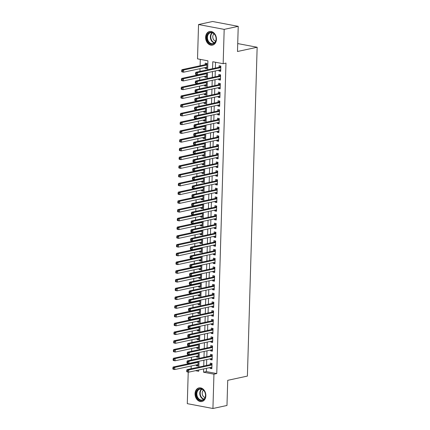 <?xml version="1.0" encoding="UTF-8"?>
<svg xmlns="http://www.w3.org/2000/svg" width="430" height="430" viewBox="0 0 430 430"><rect width="100%" height="100%" fill="white"/><g stroke="black" fill="none" stroke-linecap="round" stroke-linejoin="round"><path stroke-width="0.64" d="M216.43 39.345A6.961 5.327 77.8 0 1 212.49 45.128A6.961 5.327 77.8 0 1 205.621 37.303A6.961 5.327 77.8 0 1 209.555 31.519A6.961 5.327 77.8 0 1 216.43 39.345M205.852 395.729A6.961 5.327 77.8 0 1 201.912 401.512A6.961 5.327 77.8 0 1 195.043 393.687A6.961 5.327 77.8 0 1 198.977 387.903A6.961 5.327 77.8 0 1 205.852 395.729M207.652 69.746L207.916 60.823L197.52 58.856L198.542 24.531L212.587 21.5L238.231 26.348L237.484 51.492L257.151 47.252L247.395 376.083L227.723 380.324L226.981 405.469L212.931 408.5L187.286 403.652L188.227 372.09M191.2 366.005L191.119 368.72L188.308 369.327M200.299 59.383L200.111 65.763M200.025 68.655L199.939 71.407M199.762 77.4L199.681 80.152M199.504 86.145L199.423 88.903M199.246 94.89L199.16 97.648M198.982 103.635L198.902 106.393M198.725 112.386L198.644 115.138M198.466 121.131L198.386 123.883M198.203 129.876L198.123 132.628M197.945 138.621L197.864 141.373M197.687 147.366L197.606 150.118M197.429 156.111L197.343 158.863M197.166 164.857L197.085 167.609M196.908 173.602L196.827 176.354M196.65 182.347L196.569 185.104M196.386 191.092L196.306 193.849M196.128 199.837L196.048 202.595M195.87 208.582L195.79 211.34M195.612 217.333L195.526 220.085M195.349 226.078L195.268 228.83M195.091 234.823L195.01 237.575M194.833 243.568L194.752 246.32M194.57 252.313L194.489 255.065M194.312 261.058L194.231 263.81M194.054 269.803L193.973 272.555M193.796 278.549L193.71 281.306M193.532 287.294L193.452 290.051M193.274 296.039L193.194 298.796M193.016 304.784L192.93 307.541M192.753 313.535L192.672 316.286M192.495 322.28L192.414 325.032M192.237 331.025L192.156 333.777M191.979 339.77L191.893 342.522M191.715 348.515L191.635 351.267M191.457 357.26L191.377 360.012M218.967 70.181L218.945 71.004L220.676 71.332L220.832 66.086L219.101 65.758L219.053 67.29M218.709 78.927L218.682 79.749L220.418 80.077L220.574 74.831L218.838 74.503L218.795 76.035M218.451 87.672L218.424 88.494L220.155 88.822L220.31 83.576L218.58 83.248L218.537 84.78M218.187 96.417L218.166 97.239L219.897 97.567L220.052 92.321L218.322 91.993L218.273 93.525M217.929 105.162L217.902 105.984L219.639 106.312L219.794 101.066L218.058 100.738L218.015 102.27M217.671 113.907L217.644 114.729L219.381 115.057L219.536 109.811L217.8 109.483L217.757 111.015M217.408 122.652L217.386 123.48L219.117 123.808L219.273 118.556L217.542 118.228L217.494 119.76M217.15 131.397L217.128 132.225L218.859 132.553L219.015 127.301L217.284 126.974L217.236 128.506M216.892 140.142L216.865 140.97L218.601 141.298L218.757 136.047L217.021 135.719L216.978 137.251M216.634 148.887L216.607 149.715L218.338 150.043L218.494 144.797L216.763 144.469L216.72 145.996M216.371 157.633L216.349 158.46L218.08 158.788L218.236 153.542L216.505 153.214L216.457 154.741M216.113 166.383L216.086 167.205L217.822 167.533L217.978 162.287L216.242 161.959L216.199 163.486M215.855 175.128L215.828 175.951L217.558 176.278L217.714 171.032L215.984 170.705L215.941 172.236M215.591 183.873L215.57 184.696L217.3 185.024L217.456 179.778L215.726 179.45L215.677 180.982M215.333 192.619L215.312 193.441L217.042 193.769L217.198 188.523L215.468 188.195L215.419 189.727M215.075 201.364L215.048 202.186L216.784 202.514L216.94 197.268L215.204 196.94L215.161 198.472M214.817 210.109L214.79 210.931L216.521 211.259L216.677 206.013L214.946 205.685L214.903 207.217M214.554 218.854L214.532 219.682L216.263 220.004L216.419 214.758L214.688 214.43L214.64 215.962M214.296 227.599L214.269 228.427L216.005 228.755L216.161 223.503L214.425 223.175L214.382 224.707M214.038 236.344L214.011 237.172L215.742 237.5L215.898 232.248L214.167 231.921L214.124 233.452M213.775 245.089L213.753 245.917L215.484 246.245L215.64 240.999L213.909 240.671L213.861 242.197M213.517 253.834L213.495 254.662L215.226 254.99L215.382 249.744L213.651 249.416L213.602 250.943M213.258 262.585L213.232 263.407L214.968 263.735L215.124 258.489L213.387 258.161L213.345 259.688M213 271.33L212.974 272.152L214.704 272.48L214.86 267.234L213.129 266.906L213.081 268.438M212.737 280.075L212.716 280.897L214.446 281.225L214.602 275.979L212.871 275.651L212.823 277.183M212.479 288.82L212.452 289.643L214.188 289.971L214.344 284.724L212.608 284.397L212.565 285.928M212.221 297.565L212.194 298.388L213.925 298.716L214.081 293.47L212.35 293.142L212.307 294.674M211.958 306.31L211.936 307.133L213.667 307.461L213.823 302.215L212.092 301.887L212.044 303.419M211.7 315.056L211.678 315.883L213.409 316.206L213.565 310.96L211.829 310.632L211.786 312.164M211.442 323.801L211.415 324.629L213.151 324.956L213.307 319.705L211.571 319.377L211.528 320.909M211.178 332.546L211.157 333.374L212.888 333.702L213.043 328.45L211.313 328.122L211.264 329.654M210.92 341.291L210.899 342.119L212.63 342.447L212.785 337.195L211.055 336.873L211.006 338.399M210.662 350.036L210.635 350.864L212.372 351.192L212.527 345.946L210.791 345.618L210.748 347.144M210.404 358.787L210.377 359.609L212.108 359.937L212.264 354.691L210.533 354.363L210.49 355.889M198.01 365.355L196.257 365.737L196.284 364.909M198.273 356.61L196.515 356.986L196.542 356.164M198.531 347.865L196.779 348.241L196.8 347.418M198.789 339.119L197.037 339.496L197.064 338.673M199.052 330.374L197.295 330.751L197.322 329.928M199.31 321.629L197.558 322.005L197.58 321.183M199.568 312.884L197.816 313.26L197.838 312.438M199.826 304.139L198.074 304.515L198.101 303.688M200.09 295.388L198.332 295.77L198.359 294.942M200.348 286.643L198.596 287.025L198.617 286.197M200.606 277.898L198.853 278.28L198.88 277.452M200.869 269.153L199.111 269.535L199.138 268.707M201.127 260.408L199.375 260.784L199.396 259.962M201.385 251.663L199.633 252.039L199.654 251.217M201.643 242.918L199.891 243.294L199.918 242.472M201.906 234.173L200.154 234.549L200.176 233.726M202.165 225.427L200.412 225.804L200.434 224.981M202.423 216.682L200.67 217.059L200.697 216.236M202.686 207.937L200.928 208.314L200.955 207.486M202.944 199.187L201.192 199.568L201.213 198.741M203.202 190.442L201.45 190.823L201.476 189.995M203.46 181.697L201.708 182.078L201.734 181.25M203.723 172.951L201.971 173.333L201.993 172.505M203.981 164.206L202.229 164.582L202.25 163.76M204.239 155.461L202.487 155.837L202.514 155.015M204.503 146.716L202.745 147.092L202.772 146.27M204.761 137.971L203.008 138.347L203.03 137.525M205.019 129.226L203.266 129.602L203.293 128.78M205.282 120.481L203.524 120.857L203.551 120.034M205.54 111.735L203.788 112.112L203.809 111.284M205.798 102.985L204.046 103.367L204.067 102.539M206.056 94.24L204.304 94.621L204.331 93.794M206.319 85.495L204.562 85.876L204.589 85.049M206.577 76.75L204.825 77.131L204.847 76.303M198.316 370.079L198.735 370.16M196.257 365.737L197.988 366.059L198.128 361.431M196.515 356.986L198.251 357.314L198.386 352.686M196.779 348.241L198.509 348.569L198.649 343.941M197.037 339.496L198.767 339.824L198.907 335.196M197.295 330.751L199.031 331.079L199.165 326.451M197.558 322.005L199.289 322.333L199.423 317.706M197.816 313.26L199.547 313.588L199.687 308.955M198.074 304.515L199.81 304.843L199.945 300.21M198.332 295.77L200.068 296.098L200.203 291.465M198.596 287.025L200.326 287.353L200.466 282.72M198.853 278.28L200.584 278.608L200.724 273.974M199.111 269.535L200.848 269.857L200.982 265.229M199.375 260.784L201.106 261.112L201.245 256.484M199.633 252.039L201.364 252.367L201.503 247.739M199.891 243.294L201.627 243.622L201.761 238.994M200.154 234.549L201.885 234.877L202.019 230.249M200.412 225.804L202.143 226.132L202.283 221.504M200.67 217.059L202.401 217.386L202.541 212.759M200.928 208.314L202.664 208.641L202.799 204.008M201.192 199.568L202.922 199.896L203.062 195.263M201.45 190.823L203.18 191.151L203.32 186.518M201.708 182.078L203.444 182.406L203.578 177.773M201.971 173.333L203.702 173.655L203.836 169.028M202.229 164.582L203.96 164.91L204.1 160.282M202.487 155.837L204.218 156.165L204.357 151.537M202.745 147.092L204.481 147.42L204.615 142.792M203.008 138.347L204.739 138.675L204.879 134.047M203.266 129.602L204.997 129.93L205.137 125.302M203.524 120.857L205.26 121.185L205.395 116.557M203.788 112.112L205.518 112.44L205.653 107.806M204.046 103.367L205.776 103.694L205.916 99.061M204.304 94.621L206.034 94.949L206.174 90.316M204.562 85.876L206.298 86.204L206.432 81.571M204.825 77.131L206.556 77.454L206.696 72.826M205.11 67.558L205.083 68.381L206.814 68.709L206.97 63.463L205.239 63.135L205.196 64.667M206.459 368.322L206.362 371.601L216.758 373.568L225.97 63.097L223.165 63.704L212.769 61.737L212.56 68.687M215.543 62.264L215.371 68.08M215.285 70.971L215.113 76.825M215.027 79.717L214.855 85.57M214.769 88.467L214.591 94.32M214.505 97.212L214.333 103.066M214.248 105.957L214.075 111.811M213.989 114.703L213.812 120.556M213.726 123.448L213.554 129.301M213.468 132.193L213.296 138.046M213.21 140.938L213.033 146.791M212.952 149.683L212.775 155.536M212.689 158.428L212.517 164.281M212.431 167.173L212.259 173.027M212.173 175.918L211.995 181.772M211.909 184.663L211.737 190.522M211.651 193.414L211.479 199.267M211.393 202.159L211.216 208.012M211.13 210.904L210.958 216.758M210.872 219.649L210.7 225.503M210.614 228.394L210.442 234.248M210.356 237.14L210.179 242.993M210.093 245.885L209.921 251.738M209.835 254.63L209.663 260.483M209.577 263.375L209.399 269.228M209.313 272.12L209.141 277.973M209.055 280.865L208.883 286.719M208.797 289.616L208.625 295.469M208.539 298.361L208.362 304.214M208.276 307.106L208.104 312.959M208.018 315.851L207.846 321.704M207.76 324.596L207.582 330.45M207.496 333.341L207.325 339.195M207.238 342.087L207.066 347.94M206.98 350.832L206.808 356.685M206.722 359.577L206.545 365.43M210.141 367.532L210.119 368.354L211.85 368.682L212.006 363.436L210.275 363.108L210.227 364.64M257.151 47.252L237.72 43.575M238.231 26.348L224.18 29.38L223.165 63.704M198.542 24.531L224.18 29.38M216.758 373.568L213.947 374.175L212.931 408.5M203.653 368.929L203.551 372.208L213.947 374.175M212.474 71.579L212.302 77.432M212.216 80.324L212.044 86.177M211.958 89.069L211.78 94.922M211.7 97.814L211.522 103.668M211.436 106.559L211.264 112.413M211.178 115.31L211.006 121.163M210.92 124.055L210.743 129.908M210.657 132.8L210.485 138.653M210.399 141.545L210.227 147.399M210.141 150.29L209.964 156.144M209.878 159.035L209.706 164.889M209.62 167.781L209.448 173.634M209.362 176.526L209.19 182.379M209.104 185.271L208.926 191.124M208.84 194.016L208.668 199.869M208.582 202.761L208.41 208.614M208.324 211.512L208.147 217.365M208.061 220.257L207.889 226.11M207.803 229.002L207.631 234.855M207.545 237.747L207.373 243.6M207.287 246.492L207.109 252.345M207.024 255.237L206.851 261.091M206.766 263.982L206.594 269.836M206.507 272.727L206.33 278.581M206.244 281.473L206.072 287.326M205.986 290.218L205.814 296.071M205.728 298.963L205.556 304.816M205.47 307.708L205.293 313.561M205.207 316.458L205.035 322.312M204.949 325.204L204.777 331.057M204.691 333.949L204.513 339.802M204.427 342.694L204.255 348.547M204.169 351.439L203.997 357.292M203.911 360.184L203.734 366.037M195.505 370.687L198.703 371.289L198.741 369.988M198.827 367.096L198.999 361.243M199.085 358.351L199.262 352.498M199.348 349.606L199.52 343.753M199.606 340.861L199.778 335.008M199.864 332.116L200.041 326.262M200.122 323.371L200.299 317.517M200.385 314.62L200.557 308.767M200.643 305.875L200.815 300.022M200.901 297.13L201.079 291.277M201.165 288.385L201.337 282.531M201.423 279.64L201.595 273.786M201.681 270.895L201.858 265.041M201.944 262.149L202.116 256.296M202.202 253.404L202.374 247.551M202.46 244.659L202.632 238.806M202.718 235.914L202.895 230.061M202.981 227.169L203.153 221.316M203.239 218.424L203.411 212.565M203.498 209.673L203.675 203.82M203.761 200.928L203.933 195.075M204.019 192.183L204.191 186.33M204.277 183.438L204.449 177.585M204.535 174.693L204.712 168.839M204.798 165.948L204.97 160.094M205.056 157.203L205.228 151.349M205.314 148.457L205.492 142.604M205.578 139.712L205.75 133.859M205.836 130.967L206.008 125.114M206.094 122.222L206.271 116.369M206.352 113.472L206.529 107.618M206.615 104.727L206.787 98.873M206.873 95.981L207.045 90.128M207.131 87.236L207.308 81.383M207.394 78.491L207.566 72.638M206.362 371.601L203.551 372.208M211.872 367.978L210.119 368.354M206.835 68.004L205.083 68.381M212.13 359.233L210.377 359.609M212.393 350.488L210.635 350.864M212.651 341.737L210.899 342.119M212.909 332.992L211.157 333.374M213.167 324.247L211.415 324.629M213.43 315.502L211.678 315.883M213.689 306.757L211.936 307.133M213.947 298.012L212.194 298.388M214.21 289.266L212.452 289.643M214.468 280.521L212.716 280.897M214.726 271.776L212.974 272.152M214.984 263.031L213.232 263.407M215.247 254.286L213.495 254.662M215.505 245.535L213.753 245.917M215.763 236.79L214.011 237.172M216.027 228.045L214.269 228.427M216.285 219.3L214.532 219.682M216.543 210.555L214.79 210.931M216.806 201.81L215.048 202.186M217.064 193.065L215.312 193.441M217.322 184.32L215.57 184.696M217.58 175.574L215.828 175.951M217.843 166.829L216.086 167.205M218.101 158.084L216.349 158.46M218.359 149.334L216.607 149.715M218.623 140.588L216.865 140.97M218.881 131.843L217.128 132.225M219.139 123.098L217.386 123.48M219.397 114.353L217.644 114.729M219.66 105.608L217.902 105.984M219.918 96.863L218.166 97.239M220.176 88.118L218.424 88.494M220.439 79.373L218.682 79.749M220.697 70.627L218.945 71.004M211.969 364.785L210.678 364.543L186.964 369.655L188.695 369.983L211.963 364.962M187.426 370.698L188.695 369.983L188.63 372.17L186.9 371.842L186.706 371.439L187.399 371.574L187.426 370.698L186.733 370.569L186.706 371.439M211.899 367.15L188.63 372.17L187.399 371.574M210.678 364.543A0.892 0.548 100.7 0 0 210.888 364.43L212.006 363.511M186.964 369.655L186.733 370.569M197.262 361.619L197.031 361.813A0.892 0.548 -79.3 0 1 196.816 361.92L173.102 367.032L174.838 367.36L174.774 369.547L198.036 364.533M198.101 362.345L174.838 367.36L173.564 368.075L172.876 367.946L172.849 368.822L173.543 368.951L173.564 368.075M173.543 368.951L174.774 369.547L173.037 369.219L172.849 368.822M172.876 367.946L173.102 367.032M205.572 395.492A6.025 4.606 77.8 0 1 200.719 400.513A6.025 4.606 77.8 0 1 196.22 393.724A6.025 4.606 77.8 0 1 201.073 388.704A6.025 4.606 77.8 0 1 205.572 395.492M196.843 393.729A5.579 4.268 -102.2 0 0 202.353 400.002A5.579 4.268 -102.2 0 0 205.508 395.369A5.579 4.268 -102.2 0 0 199.998 389.096A5.579 4.268 -102.2 0 0 196.843 393.729M203.487 390.225A3.972 3.037 -102.2 0 0 202.197 393.079A3.972 3.037 -102.2 0 0 205.062 397.535M199.601 387.817A6.918 5.294 -102.2 0 0 199.439 387.849A6.918 5.294 -102.2 0 0 195.526 393.595A6.918 5.294 -102.2 0 0 202.353 401.373A6.918 5.294 -102.2 0 0 202.514 401.335M213.662 43.779A6.025 4.606 77.8 0 1 207.335 40.415A6.025 4.606 77.8 0 1 209.286 32.669A6.025 4.606 77.8 0 1 215.613 36.039A6.025 4.606 77.8 0 1 213.662 43.779M209.727 33.024A5.579 4.268 -102.2 0 0 207.728 39.635A5.579 4.268 -102.2 0 0 212.931 43.618A5.579 4.268 -102.2 0 0 213.78 43.306A5.579 4.268 -102.2 0 0 215.779 36.695A5.579 4.268 -102.2 0 0 210.576 32.712A5.579 4.268 -102.2 0 0 209.727 33.024M214.065 33.846A3.972 3.037 -102.2 0 0 212.888 37.921A3.972 3.037 -102.2 0 0 215.64 41.151M210.179 31.433A6.918 5.294 -102.2 0 0 210.017 31.465A6.918 5.294 -102.2 0 0 208.964 31.847A6.918 5.294 -102.2 0 0 206.481 40.049A6.918 5.294 -102.2 0 0 212.931 44.989A6.918 5.294 -102.2 0 0 213.092 44.951M212.226 356.04L210.936 355.793L187.222 360.91L188.958 361.238L212.221 356.217M187.684 361.952L188.958 361.238L188.894 363.425L187.157 363.097L186.969 362.694L187.663 362.829L187.684 361.952L186.991 361.823L186.969 362.694M212.157 358.405L188.894 363.425L187.663 362.829M210.936 355.793A0.892 0.548 100.7 0 0 211.151 355.685L212.264 354.766M187.222 360.91L186.991 361.823M212.484 347.295L211.2 347.048L187.485 352.165L189.216 352.492L212.479 347.472M187.948 353.207L189.216 352.492L189.152 354.68L187.416 354.352L187.227 353.949L187.921 354.083L187.948 353.207L187.254 353.073L187.227 353.949M212.415 349.66L189.152 354.68L187.921 354.083M211.2 347.048A0.892 0.548 100.7 0 0 211.409 346.94L212.522 346.021M187.485 352.165L187.254 353.073M212.743 338.55L211.458 338.302L187.743 343.419L189.474 343.747L212.737 338.727M188.206 344.462L189.474 343.747L189.41 345.93L187.679 345.607L187.485 345.204L188.179 345.333L188.206 344.462L187.512 344.328L187.485 345.204M212.673 340.915L189.41 345.93L188.179 345.333M211.458 338.302A0.892 0.548 100.7 0 0 211.667 338.195L212.785 337.276M187.743 343.419L187.512 344.328M213.006 329.799L211.716 329.557L188.001 334.674L189.732 335.002L213 329.982M188.464 335.717L189.732 335.002L189.668 337.185L187.937 336.857L187.743 336.459L188.437 336.588L188.464 335.717L187.77 335.583L187.743 336.459M212.936 332.17L189.668 337.185L188.437 336.588M211.716 329.557A0.892 0.548 100.7 0 0 211.925 329.45L213.043 328.531M188.001 334.674L187.77 335.583M197.526 352.874L197.289 353.068A0.892 0.548 -79.3 0 1 197.08 353.175L173.365 358.287L175.096 358.615L175.031 360.802L198.294 355.787M198.359 353.6L175.096 358.615L173.827 359.329L173.134 359.2L173.107 360.077L173.801 360.206L173.827 359.329M173.801 360.206L175.031 360.802L173.301 360.474L173.107 360.077M173.134 359.2L173.365 358.287M197.784 344.129L197.547 344.322A0.892 0.548 -79.3 0 1 197.338 344.43L173.623 349.542L175.354 349.869L175.29 352.057L198.558 347.042M198.622 344.855L175.354 349.869L174.085 350.584L173.392 350.455L173.365 351.332L174.059 351.46L174.085 350.584M174.059 351.46L175.29 352.057L173.559 351.729L173.365 351.332M173.392 350.455L173.623 349.542M198.042 335.379L197.811 335.577A0.892 0.548 -79.3 0 1 197.596 335.685L173.881 340.796L175.617 341.124L175.548 343.312L198.816 338.292M198.88 336.11L175.617 341.124L174.344 341.839L173.65 341.71L173.629 342.586L174.322 342.715L174.344 341.839M174.322 342.715L175.548 343.312L173.817 342.984L173.629 342.586M173.65 341.71L173.881 340.796M198.305 326.633L198.069 326.827A0.892 0.548 -79.3 0 1 197.854 326.94L174.145 332.051L175.875 332.379L175.811 334.567L199.074 329.547M199.138 327.364L175.875 332.379L174.607 333.094L173.913 332.965L173.887 333.836L174.58 333.97L174.607 333.094M174.58 333.97L175.811 334.567L174.075 334.239L173.887 333.836M173.913 332.965L174.145 332.051M213.264 321.054L211.974 320.812L188.259 325.929L189.995 326.257L213.258 321.237M188.727 326.972L189.995 326.257L189.931 328.439L188.195 328.112L188.007 327.714L188.7 327.843L188.727 326.972L188.034 326.838L188.007 327.714M213.194 323.425L189.931 328.439L188.7 327.843M211.974 320.812A0.892 0.548 100.7 0 0 212.189 320.705L213.301 319.786M188.259 325.929L188.034 326.838M198.563 317.888L198.327 318.082A0.892 0.548 -79.3 0 1 198.117 318.195L174.403 323.306L176.133 323.634L176.069 325.822L199.332 320.801M199.396 318.614L176.133 323.634L174.865 324.349L174.172 324.22L174.145 325.091L174.838 325.225L174.865 324.349M174.838 325.225L176.069 325.822L174.338 325.494L174.145 325.091M174.172 324.22L174.403 323.306M213.522 312.309L212.237 312.067L188.523 317.179L190.253 317.507L213.517 312.492M188.985 318.221L190.253 317.507L190.189 319.694L188.458 319.366L188.265 318.969L188.958 319.098L188.985 318.221L188.292 318.092L188.265 318.969M213.452 314.679L190.189 319.694L188.958 319.098M212.237 312.067A0.892 0.548 100.7 0 0 212.447 311.96L213.559 311.035M188.523 317.179L188.292 318.092M198.821 309.143L198.585 309.337A0.892 0.548 -79.3 0 1 198.375 309.444L174.661 314.561L176.391 314.889L176.327 317.077L199.595 312.056M199.66 309.869L176.391 314.889L175.123 315.604L174.429 315.475L174.403 316.346L175.096 316.48L175.123 315.604M175.096 316.48L176.327 317.077L174.596 316.749L174.403 316.346M174.429 315.475L174.661 314.561M213.785 303.564L212.495 303.322L188.781 308.434L190.511 308.762L213.78 303.747M189.243 309.476L190.511 308.762L190.447 310.949L188.716 310.621L188.523 310.223L189.216 310.352L189.243 309.476L188.55 309.347L188.523 310.223M213.715 305.934L190.447 310.949L189.216 310.352M212.495 303.322A0.892 0.548 100.7 0 0 212.705 303.214L213.823 302.29M188.781 308.434L188.55 309.347M199.079 300.398L198.848 300.591A0.892 0.548 -79.3 0 1 198.633 300.699L174.919 305.816L176.655 306.144L176.59 308.332L199.853 303.311M199.918 301.124L176.655 306.144L175.381 306.859L174.693 306.724L174.666 307.6L175.359 307.735L175.381 306.859M175.359 307.735L176.59 308.332L174.854 308.004L174.666 307.6M174.693 306.724L174.919 305.816M214.043 294.819L212.753 294.577L189.039 299.688L190.775 300.016L214.038 295.002M189.501 300.731L190.775 300.016L190.71 302.204L188.974 301.876L188.786 301.478L189.479 301.607L189.501 300.731L188.808 300.602L188.786 301.478M213.973 297.189L190.71 302.204L189.479 301.607M212.753 294.577A0.892 0.548 100.7 0 0 212.968 294.469L214.081 293.545M189.039 299.688L188.808 300.602M199.343 291.653L199.106 291.846A0.892 0.548 -79.3 0 1 198.897 291.954L175.182 297.071L176.913 297.399L176.848 299.581L200.111 294.566M200.176 292.379L176.913 297.399L175.644 298.114L174.951 297.979L174.924 298.855L175.617 298.984L175.644 298.114M175.617 298.984L176.848 299.581L175.118 299.258L174.924 298.855M174.951 297.979L175.182 297.071M214.301 286.074L213.017 285.832L189.302 290.943L191.033 291.271L214.296 286.256M189.764 291.986L191.033 291.271L190.968 293.459L189.238 293.131L189.044 292.733L189.737 292.862L189.764 291.986L189.071 291.857L189.044 292.733M214.231 288.439L190.968 293.459L189.737 292.862M213.017 285.832A0.892 0.548 100.7 0 0 213.226 285.724L214.339 284.8M189.302 290.943L189.071 291.857M199.601 282.908L199.364 283.101A0.892 0.548 -79.3 0 1 199.154 283.209L175.44 288.326L177.171 288.654L177.106 290.836L200.375 285.821M200.439 283.633L177.171 288.654L175.902 289.368L175.209 289.234L175.182 290.11L175.875 290.239L175.902 289.368M175.875 290.239L177.106 290.836L175.375 290.508L175.182 290.11M175.209 289.234L175.44 288.326M214.565 277.329L213.275 277.087L189.56 282.198L191.291 282.526L214.559 277.511M190.022 283.241L191.291 282.526L191.226 284.714L189.496 284.386L189.302 283.983L189.995 284.117L190.022 283.241L189.329 283.112L189.302 283.983M214.489 279.693L191.226 284.714L189.995 284.117M213.275 277.087A0.892 0.548 100.7 0 0 213.484 276.974L214.602 276.055M189.56 282.198L189.329 283.112M199.859 274.163L199.627 274.356A0.892 0.548 -79.3 0 1 199.412 274.464L175.698 279.581L177.434 279.909L177.37 282.091L200.633 277.076M200.697 274.888L177.434 279.909L176.16 280.623L175.467 280.489L175.445 281.365L176.139 281.494L176.16 280.623M176.139 281.494L177.37 282.091L175.633 281.763L175.445 281.365M175.467 280.489L175.698 279.581M214.823 268.583L213.533 268.341L189.818 273.453L191.554 273.781L214.817 268.766M190.28 274.496L191.554 273.781L191.484 275.969L189.754 275.641L189.565 275.238L190.253 275.372L190.28 274.496L189.587 274.367L189.565 275.238M214.753 270.948L191.484 275.969L190.253 275.372M213.533 268.341A0.892 0.548 100.7 0 0 213.748 268.229L214.86 267.309M189.818 273.453L189.587 274.367M200.122 265.418L199.885 265.611A0.892 0.548 -79.3 0 1 199.676 265.719L175.961 270.83L177.692 271.158L177.628 273.346L200.891 268.331M200.955 266.143L177.692 271.158L176.424 271.873L175.73 271.744L175.703 272.62L176.397 272.749L176.424 271.873M176.397 272.749L177.628 273.346L175.892 273.018L175.703 272.62M175.73 271.744L175.961 270.83M215.081 259.838L213.791 259.591L190.076 264.708L191.812 265.036L215.075 260.016M190.544 265.751L191.812 265.036L191.748 267.224L190.012 266.896L189.823 266.493L190.517 266.627L190.544 265.751L189.85 265.622L189.823 266.493M215.011 262.203L191.748 267.224L190.517 266.627M213.791 259.591A0.892 0.548 100.7 0 0 214.006 259.483L215.118 258.564M190.076 264.708L189.85 265.622M200.38 256.672L200.143 256.866A0.892 0.548 -79.3 0 1 199.934 256.973L176.219 262.085L177.95 262.413L177.886 264.6L201.149 259.586M201.213 257.398L177.95 262.413L176.682 263.128L175.988 262.999L175.961 263.875L176.655 264.004L176.682 263.128M176.655 264.004L177.886 264.6L176.155 264.273L175.961 263.875M175.988 262.999L176.219 262.085M200.638 247.927L200.401 248.121A0.892 0.548 -79.3 0 1 200.192 248.228L176.477 253.34L178.208 253.668L178.144 255.855L201.412 250.84M201.476 248.653L178.208 253.668L176.94 254.383L176.246 254.254L176.219 255.13L176.913 255.259L176.94 254.383M176.913 255.259L178.144 255.855L176.413 255.527L176.219 255.13M176.246 254.254L176.477 253.34M200.896 239.177L200.665 239.376A0.892 0.548 -79.3 0 1 200.45 239.483L176.735 244.595L178.471 244.923L178.407 247.11L201.67 242.09M201.734 239.908L178.471 244.923L177.203 245.637L176.51 245.508L176.483 246.385L177.176 246.514L177.203 245.637M177.176 246.514L178.407 247.11L176.671 246.782L176.483 246.385M176.51 245.508L176.735 244.595M215.339 251.093L214.054 250.846L190.339 255.963L192.07 256.291L215.333 251.27M190.802 257.006L192.07 256.291L192.006 258.478L190.275 258.15L190.081 257.747L190.775 257.882L190.802 257.006L190.108 256.871L190.081 257.747M215.269 253.458L192.006 258.478L190.775 257.882M214.054 250.846A0.892 0.548 100.7 0 0 214.264 250.738L215.376 249.819M190.339 255.963L190.108 256.871M215.602 242.348L214.312 242.101L190.597 247.218L192.328 247.546L215.597 242.525M191.06 248.26L192.328 247.546L192.264 249.728L190.533 249.405L190.339 249.002L191.033 249.131L191.06 248.26L190.366 248.126L190.339 249.002M215.532 244.713L192.264 249.728L191.033 249.131M214.312 242.101A0.892 0.548 100.7 0 0 214.522 241.993L215.64 241.074M190.597 247.218L190.366 248.126M215.86 233.597L214.57 233.356L190.855 238.473L192.592 238.8L215.855 233.78M191.318 239.515L192.592 238.8L192.527 240.983L190.791 240.655L190.603 240.257L191.296 240.386L191.318 239.515L190.63 239.381L190.603 240.257M215.79 235.968L192.527 240.983L191.296 240.386M214.57 233.356A0.892 0.548 100.7 0 0 214.785 233.248L215.898 232.329M190.855 238.473L190.63 239.381M201.159 230.432L200.923 230.625A0.892 0.548 -79.3 0 1 200.713 230.738L176.999 235.85L178.729 236.177L178.665 238.365L201.928 233.345M201.993 231.163L178.729 236.177L177.461 236.892L176.768 236.763L176.741 237.634L177.434 237.768L177.461 236.892M177.434 237.768L178.665 238.365L176.934 238.037L176.741 237.634M176.768 236.763L176.999 235.85M216.118 224.852L214.833 224.611L191.119 229.727L192.85 230.055L216.113 225.035M191.581 230.77L192.85 230.055L192.785 232.238L191.054 231.91L190.861 231.512L191.554 231.641L191.581 230.77L190.888 230.636L190.861 231.512M216.048 227.223L192.785 232.238L191.554 231.641M214.833 224.611A0.892 0.548 100.7 0 0 215.043 224.503L216.156 223.584M191.119 229.727L190.888 230.636M201.417 221.686L201.181 221.88A0.892 0.548 -79.3 0 1 200.971 221.993L177.257 227.104L178.987 227.432L178.923 229.62L202.191 224.6M202.256 222.417L178.987 227.432L177.719 228.147L177.026 228.018L176.999 228.889L177.692 229.023L177.719 228.147M177.692 229.023L178.923 229.62L177.192 229.292L176.999 228.889M177.026 228.018L177.257 227.104M216.381 216.107L215.091 215.865L191.377 220.982L193.108 221.305L216.376 216.29M191.839 222.025L193.108 221.305L193.043 223.493L191.312 223.165L191.119 222.767L191.812 222.896L191.839 222.025L191.146 221.891L191.119 222.767M216.306 218.478L193.043 223.493L191.812 222.896M215.091 215.865A0.892 0.548 100.7 0 0 215.301 215.758L216.419 214.833M191.377 220.982L191.146 221.891M201.675 212.941L201.444 213.135A0.892 0.548 -79.3 0 1 201.229 213.242L177.515 218.359L179.251 218.687L179.186 220.875L202.449 215.855M202.514 213.667L179.251 218.687L177.977 219.402L177.284 219.273L177.262 220.144L177.955 220.278L177.977 219.402M177.955 220.278L179.186 220.875L177.45 220.547L177.262 220.144M177.284 219.273L177.515 218.359M216.639 207.362L215.349 207.12L191.635 212.232L193.371 212.56L216.634 207.545M192.097 213.275L193.371 212.56L193.301 214.747L191.57 214.419L191.382 214.022L192.07 214.151L192.097 213.275L191.404 213.146L191.382 214.022M216.57 209.732L193.301 214.747L192.07 214.151M215.349 207.12A0.892 0.548 100.7 0 0 215.564 207.013L216.677 206.088M191.635 212.232L191.404 213.146M201.939 204.196L201.702 204.39A0.892 0.548 -79.3 0 1 201.493 204.497L177.778 209.614L179.509 209.942L179.444 212.13L202.707 207.109M202.772 204.922L179.509 209.942L178.24 210.657L177.547 210.523L177.52 211.399L178.213 211.533L178.24 210.657M178.213 211.533L179.444 212.13L177.714 211.802L177.52 211.399M177.547 210.523L177.778 209.614M216.897 198.617L215.607 198.375L191.898 203.487L193.629 203.815L216.892 198.8M192.361 204.529L193.629 203.815L193.564 206.002L191.828 205.674L191.64 205.277L192.334 205.406L192.361 204.529L191.667 204.4L191.64 205.277M216.827 200.987L193.564 206.002L192.334 205.406M215.607 198.375A0.892 0.548 100.7 0 0 215.822 198.268L216.935 197.343M191.898 203.487L191.667 204.4M202.197 195.451L201.96 195.645A0.892 0.548 -79.3 0 1 201.751 195.752L178.036 200.869L179.767 201.197L179.702 203.379L202.965 198.364M203.035 196.177L179.767 201.197L178.498 201.912L177.805 201.777L177.778 202.654L178.471 202.783L178.498 201.912M178.471 202.783L179.702 203.379L177.972 203.057L177.778 202.654M177.805 201.777L178.036 200.869M217.155 189.872L215.871 189.63L192.156 194.742L193.887 195.07L217.15 190.055M192.619 195.784L193.887 195.07L193.822 197.257L192.092 196.929L191.898 196.531L192.592 196.66L192.619 195.784L191.925 195.655L191.898 196.531M217.085 192.237L193.822 197.257L192.592 196.66M215.871 189.63A0.892 0.548 100.7 0 0 216.08 189.523L217.193 188.598M192.156 194.742L191.925 195.655M202.455 186.706L202.224 186.9A0.892 0.548 -79.3 0 1 202.009 187.007L178.294 192.124L180.03 192.452L179.96 194.634L203.229 189.619M203.293 187.432L180.03 192.452L178.756 193.167L178.063 193.032L178.041 193.908L178.729 194.037L178.756 193.167M178.729 194.037L179.96 194.634L178.23 194.306L178.041 193.908M178.063 193.032L178.294 192.124M217.419 181.127L216.129 180.885L192.414 185.996L194.145 186.324L217.413 181.309M192.876 187.039L194.145 186.324L194.08 188.512L192.35 188.184L192.156 187.781L192.85 187.915L192.876 187.039L192.183 186.91L192.156 187.781M217.349 183.492L194.08 188.512L192.85 187.915M216.129 180.885A0.892 0.548 100.7 0 0 216.338 180.772L217.456 179.853M192.414 185.996L192.183 186.91M202.713 177.961L202.482 178.154A0.892 0.548 -79.3 0 1 202.267 178.262L178.552 183.379L180.288 183.707L180.224 185.889L203.487 180.874M203.551 178.686L180.288 183.707L179.02 184.422L178.326 184.287L178.299 185.163L178.993 185.292L179.02 184.422M178.993 185.292L180.224 185.889L178.488 185.561L178.299 185.163M178.326 184.287L178.552 183.379M217.677 172.382L216.387 172.14L192.672 177.251L194.408 177.579L217.671 172.564M193.134 178.294L194.408 177.579L194.344 179.767L192.608 179.439L192.42 179.036L193.113 179.17L193.134 178.294L192.447 178.165L192.42 179.036M217.607 174.747L194.344 179.767L193.113 179.17M216.387 172.14A0.892 0.548 100.7 0 0 216.602 172.027L217.714 171.108M192.672 177.251L192.447 178.165M202.976 169.216L202.74 169.409A0.892 0.548 -79.3 0 1 202.53 169.517L178.815 174.634L180.546 174.956L180.482 177.144L203.745 172.129M203.809 169.941L180.546 174.956L179.278 175.676L178.584 175.542L178.557 176.418L179.251 176.547L179.278 175.676M179.251 176.547L180.482 177.144L178.751 176.816L178.557 176.418M178.584 175.542L178.815 174.634M217.935 163.636L216.65 163.389L192.936 168.506L194.666 168.834L217.929 163.814M193.398 169.549L194.666 168.834L194.602 171.022L192.871 170.694L192.678 170.291L193.371 170.425L193.398 169.549L192.704 169.42L192.678 170.291M217.865 166.001L194.602 171.022L193.371 170.425M216.65 163.389A0.892 0.548 100.7 0 0 216.86 163.282L217.972 162.363M192.936 168.506L192.704 169.42M218.198 154.891L216.908 154.644L193.194 159.761L194.924 160.089L218.193 155.069M193.656 160.804L194.924 160.089L194.86 162.277L193.129 161.949L192.936 161.546L193.629 161.68L193.656 160.804L192.963 160.675L192.936 161.546M218.128 157.256L194.86 162.277L193.629 161.68M216.908 154.644A0.892 0.548 100.7 0 0 217.118 154.537L218.236 153.618M193.194 159.761L192.963 160.675M218.456 146.146L217.166 145.899L193.452 151.016L195.188 151.344L218.451 146.324M193.914 152.059L195.188 151.344L195.123 153.531L193.387 153.204L193.199 152.8L193.892 152.935L193.914 152.059L193.221 151.924L193.199 152.8M218.386 148.511L195.123 153.531L193.892 152.935M217.166 145.899A0.892 0.548 100.7 0 0 217.381 145.791L218.494 144.872M193.452 151.016L193.221 151.924M203.234 160.471L202.998 160.664A0.892 0.548 -79.3 0 1 202.788 160.772L179.073 165.883L180.804 166.211L180.74 168.399L204.008 163.384M204.073 161.196L180.804 166.211L179.536 166.926L178.842 166.797L178.815 167.673L179.509 167.802L179.536 166.926M179.509 167.802L180.74 168.399L179.009 168.071L178.815 167.673M178.842 166.797L179.073 165.883M203.492 151.725L203.261 151.919A0.892 0.548 -79.3 0 1 203.046 152.026L179.331 157.138L181.068 157.466L181.003 159.654L204.266 154.639M204.331 152.451L181.068 157.466L179.794 158.181L179.106 158.052L179.079 158.928L179.772 159.057L179.794 158.181M179.772 159.057L181.003 159.654L179.267 159.326L179.079 158.928M179.106 158.052L179.331 157.138M203.755 142.975L203.519 143.174A0.892 0.548 -79.3 0 1 203.309 143.281L179.595 148.393L181.326 148.721L181.261 150.908L204.524 145.888M204.589 143.706L181.326 148.721L180.057 149.436L179.364 149.307L179.337 150.183L180.03 150.312L180.057 149.436M180.03 150.312L181.261 150.908L179.53 150.581L179.337 150.183M179.364 149.307L179.595 148.393M218.714 137.401L217.424 137.154L193.715 142.271L195.446 142.599L218.709 137.578M194.177 143.314L195.446 142.599L195.381 144.781L193.645 144.453L193.457 144.055L194.15 144.184L194.177 143.314L193.484 143.179L193.457 144.055M218.644 139.766L195.381 144.781L194.15 144.184M217.424 137.154A0.892 0.548 100.7 0 0 217.639 137.046L218.752 136.127M193.715 142.271L193.484 143.179M204.013 134.23L203.777 134.423A0.892 0.548 -79.3 0 1 203.567 134.536L179.853 139.648L181.584 139.976L181.519 142.163L204.782 137.143M204.852 134.961L181.584 139.976L180.315 140.691L179.622 140.562L179.595 141.432L180.288 141.567L180.315 140.691M180.288 141.567L181.519 142.163L179.788 141.835L179.595 141.432M179.622 140.562L179.853 139.648M218.972 128.651L217.688 128.409L193.973 133.526L195.704 133.854L218.967 128.833M194.435 134.569L195.704 133.854L195.639 136.036L193.908 135.708L193.715 135.31L194.408 135.439L194.435 134.569L193.742 134.434L193.715 135.31M218.902 131.021L195.639 136.036L194.408 135.439M217.688 128.409A0.892 0.548 100.7 0 0 217.897 128.301L219.01 127.382M193.973 133.526L193.742 134.434M204.272 125.485L204.04 125.678A0.892 0.548 -79.3 0 1 203.825 125.791L180.111 130.903L181.847 131.231L181.777 133.418L205.046 128.398M205.11 126.216L181.847 131.231L180.573 131.945L179.88 131.816L179.858 132.687L180.546 132.822L180.573 131.945M180.546 132.822L181.777 133.418L180.046 133.09L179.858 132.687M179.88 131.816L180.111 130.903M219.236 119.906L217.946 119.664L194.231 124.781L195.962 125.103L219.23 120.088M194.693 125.823L195.962 125.103L195.897 127.291L194.166 126.963L193.973 126.565L194.666 126.694L194.693 125.823L194 125.689L193.973 126.565M219.166 122.276L195.897 127.291L194.666 126.694M217.946 119.664A0.892 0.548 100.7 0 0 218.155 119.556L219.273 118.632M194.231 124.781L194 125.689M204.529 116.74L204.298 116.933A0.892 0.548 -79.3 0 1 204.083 117.041L180.374 122.158L182.105 122.485L182.041 124.673L205.303 119.653M205.368 117.465L182.105 122.485L180.837 123.2L180.143 123.071L180.116 123.942L180.81 124.076L180.837 123.2M180.81 124.076L182.041 124.673L180.304 124.345L180.116 123.942M180.143 123.071L180.374 122.158M219.494 111.16L218.203 110.919L194.489 116.03L196.225 116.358L219.488 111.343M194.957 117.073L196.225 116.358L196.161 118.546L194.424 118.218L194.236 117.82L194.93 117.949L194.957 117.073L194.263 116.944L194.236 117.82M219.424 113.531L196.161 118.546L194.93 117.949M218.203 110.919A0.892 0.548 100.7 0 0 218.418 110.811L219.531 109.886M194.489 116.03L194.263 116.944M204.793 107.994L204.556 108.188A0.892 0.548 -79.3 0 1 204.347 108.295L180.632 113.412L182.363 113.74L182.299 115.928L205.561 110.908M205.626 108.72L182.363 113.74L181.095 114.455L180.401 114.326L180.374 115.197L181.068 115.331L181.095 114.455M181.068 115.331L182.299 115.928L180.568 115.6L180.374 115.197M180.401 114.326L180.632 113.412M219.751 102.415L218.467 102.173L194.752 107.285L196.483 107.613L219.746 102.598M195.215 108.328L196.483 107.613L196.419 109.8L194.688 109.473L194.494 109.075L195.188 109.204L195.215 108.328L194.521 108.199L194.494 109.075M219.682 104.786L196.419 109.8L195.188 109.204M218.467 102.173A0.892 0.548 100.7 0 0 218.676 102.066L219.789 101.141M194.752 107.285L194.521 108.199M220.015 93.67L218.725 93.428L195.01 98.54L196.741 98.868L220.009 93.853M195.473 99.583L196.741 98.868L196.677 101.055L194.946 100.727L194.752 100.33L195.446 100.459L195.473 99.583L194.779 99.454L194.752 100.33M219.945 96.035L196.677 101.055L195.446 100.459M218.725 93.428A0.892 0.548 100.7 0 0 218.934 93.321L220.052 92.396M195.01 98.54L194.779 99.454M220.273 84.925L218.983 84.683L195.268 89.795L197.004 90.123L220.267 85.108M195.731 90.837L197.004 90.123L196.94 92.31L195.204 91.982L195.016 91.585L195.709 91.714L195.731 90.837L195.037 90.708L195.016 91.585M220.203 87.29L196.94 92.31L195.709 91.714M218.983 84.683A0.892 0.548 100.7 0 0 219.198 84.57L220.31 83.651M195.268 89.795L195.037 90.708M205.051 99.249L204.814 99.443A0.892 0.548 -79.3 0 1 204.605 99.55L180.89 104.667L182.621 104.995L182.556 107.183L205.825 102.163M205.889 99.975L182.621 104.995L181.352 105.71L180.659 105.576L180.632 106.452L181.326 106.586L181.352 105.71M181.326 106.586L182.556 107.183L180.826 106.855L180.632 106.452M180.659 105.576L180.89 104.667M205.309 90.504L205.078 90.698A0.892 0.548 -79.3 0 1 204.863 90.805L181.148 95.922L182.884 96.25L182.82 98.432L206.083 93.418M206.147 91.23L182.884 96.25L181.611 96.965L180.923 96.831L180.896 97.707L181.589 97.836L181.611 96.965M181.589 97.836L182.82 98.432L181.084 98.105L180.896 97.707M180.923 96.831L181.148 95.922M205.572 81.759L205.336 81.953A0.892 0.548 -79.3 0 1 205.126 82.06L181.412 87.177L183.142 87.505L183.078 89.687L206.341 84.672M206.405 82.485L183.142 87.505L181.874 88.22L181.18 88.085L181.154 88.962L181.847 89.091L181.874 88.22M181.847 89.091L183.078 89.687L181.347 89.359L181.154 88.962M181.18 88.085L181.412 87.177M220.531 76.18L219.246 75.938L195.532 81.05L197.262 81.377L220.525 76.363M195.994 82.092L197.262 81.377L197.198 83.565L195.467 83.237L195.274 82.834L195.967 82.969L195.994 82.092L195.301 81.963L195.274 82.834M220.461 78.545L197.198 83.565L195.967 82.969M219.246 75.938A0.892 0.548 100.7 0 0 219.456 75.825L220.569 74.906M195.532 81.05L195.301 81.963M205.83 73.014L205.594 73.207A0.892 0.548 -79.3 0 1 205.384 73.315L181.67 78.432L183.4 78.755L183.336 80.942L206.604 75.927M206.669 73.74L183.4 78.755L182.132 79.475L181.439 79.34L181.412 80.216L182.105 80.345L182.132 79.475M182.105 80.345L183.336 80.942L181.605 80.614L181.412 80.216M181.439 79.34L181.67 78.432M220.794 67.435L219.504 67.188L195.79 72.305L197.52 72.632L220.789 67.612M196.252 73.347L197.52 72.632L197.456 74.82L195.725 74.492L195.532 74.089L196.225 74.223L196.252 73.347L195.559 73.218L195.532 74.089M220.719 69.8L197.456 74.82L196.225 74.223M219.504 67.188A0.892 0.548 100.7 0 0 219.714 67.08L220.832 66.161M195.79 72.305L195.559 73.218M206.97 63.538L205.857 64.462A0.892 0.548 -79.3 0 1 205.642 64.57L181.928 69.681L183.664 70.009L183.599 72.197L206.862 67.182M206.927 64.995L183.664 70.009L182.39 70.724L181.697 70.595L181.675 71.471L182.368 71.6L182.39 70.724M182.368 71.6L183.599 72.197L181.863 71.869L181.675 71.471M181.697 70.595L181.928 69.681M211.969 364.635L210.888 364.43M197.031 361.813L198.112 362.017M196.816 361.92L198.106 362.162M203.745 399.341A5.579 4.268 77.8 0 1 199.773 393.101A5.579 4.268 77.8 0 1 201.541 389.129M201.89 389.231A5.396 4.128 -102.2 0 0 200.192 393.063A5.396 4.128 -102.2 0 0 204.019 399.099M214.317 42.957A5.579 4.268 77.8 0 1 210.512 38.437A5.579 4.268 77.8 0 1 212.119 32.745M212.468 32.847A5.396 4.128 -102.2 0 0 210.926 38.345A5.396 4.128 -102.2 0 0 214.597 42.715M212.232 355.889L211.151 355.685M212.49 347.144L211.409 346.94M212.748 338.399L211.667 338.195M213.011 329.654L211.925 329.45M197.289 353.068L198.37 353.272M197.08 353.175L198.364 353.417M197.547 344.322L198.628 344.527M197.338 344.43L198.628 344.672M197.811 335.577L198.891 335.782M197.596 335.685L198.886 335.927M198.069 326.827L199.149 327.031M197.854 326.94L199.144 327.182M213.269 320.909L212.189 320.705M198.327 318.082L199.407 318.286M198.117 318.195L199.402 318.437M213.527 312.164L212.447 311.96M198.585 309.337L199.671 309.541M198.375 309.444L199.665 309.691M213.785 303.419L212.705 303.214M198.848 300.591L199.928 300.796M198.633 300.699L199.923 300.946M214.049 294.674L212.968 294.469M199.106 291.846L200.186 292.051M198.897 291.954L200.181 292.201M214.307 285.928L213.226 285.724M199.364 283.101L200.445 283.305M199.154 283.209L200.445 283.451M214.565 277.178L213.484 276.974M199.627 274.356L200.708 274.56M199.412 274.464L200.702 274.705M214.828 268.433L213.748 268.229M199.885 265.611L200.966 265.815M199.676 265.719L200.96 265.96M215.086 259.688L214.006 259.483M200.143 256.866L201.224 257.07M199.934 256.973L201.219 257.215M200.401 248.121L201.487 248.325M200.192 248.228L201.482 248.47M200.665 239.376L201.745 239.58M200.45 239.483L201.74 239.725M215.344 250.943L214.264 250.738M215.607 242.197L214.522 241.993M215.865 233.452L214.785 233.248M200.923 230.625L202.003 230.829M200.713 230.738L201.998 230.98M216.123 224.707L215.043 224.503M201.181 221.88L202.261 222.084M200.971 221.993L202.261 222.235M216.381 215.962L215.301 215.758M201.444 213.135L202.525 213.339M201.229 213.242L202.519 213.49M216.645 207.217L215.564 207.013M201.702 204.39L202.783 204.594M201.493 204.497L202.777 204.744M216.903 198.472L215.822 198.268M201.96 195.645L203.041 195.849M201.751 195.752L203.041 195.999M217.161 189.727L216.08 189.523M202.224 186.9L203.304 187.104M202.009 187.007L203.299 187.249M217.424 180.976L216.338 180.772M202.482 178.154L203.562 178.359M202.267 178.262L203.557 178.504M217.682 172.231L216.602 172.027M202.74 169.409L203.82 169.613M202.53 169.517L203.815 169.759M217.94 163.486L216.86 163.282M218.198 154.741L217.118 154.537M218.462 145.996L217.381 145.791M202.998 160.664L204.078 160.868M202.788 160.772L204.078 161.013M203.261 151.919L204.341 152.123M203.046 152.026L204.336 152.268M203.519 143.174L204.599 143.378M203.309 143.281L204.594 143.523M218.72 137.251L217.639 137.046M203.777 134.423L204.857 134.628M203.567 134.536L204.857 134.778M218.977 128.506L217.897 128.301M204.04 125.678L205.121 125.882M203.825 125.791L205.115 126.033M219.241 119.76L218.155 119.556M204.298 116.933L205.379 117.137M204.083 117.041L205.373 117.288M219.499 111.015L218.418 110.811M204.556 108.188L205.637 108.392M204.347 108.295L205.631 108.543M219.757 102.27L218.676 102.066M220.015 93.525L218.934 93.321M220.278 84.774L219.198 84.57M204.814 99.443L205.9 99.647M204.605 99.55L205.895 99.798M205.078 90.698L206.158 90.902M204.863 90.805L206.153 91.052M205.336 81.953L206.416 82.157M205.126 82.06L206.411 82.302M220.536 76.029L219.456 75.825M205.594 73.207L206.674 73.412M205.384 73.315L206.674 73.557M220.794 67.284L219.714 67.08M205.857 64.462L206.938 64.667M205.642 64.57L206.932 64.812"/></g></svg>
